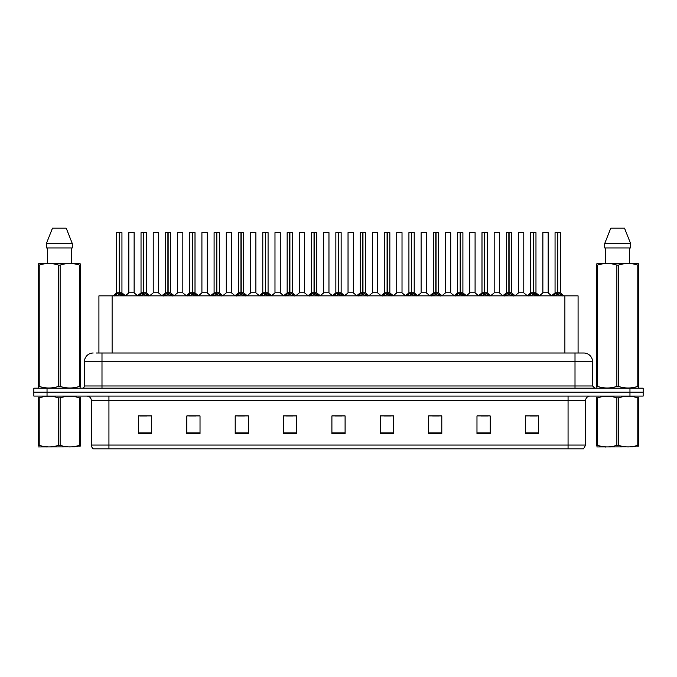 <?xml version="1.0" encoding="UTF-8"?>
<svg xmlns="http://www.w3.org/2000/svg" width="677" height="677" viewBox="0 0 677 677"><rect width="100%" height="100%" fill="white"/><g stroke="black" fill="none" stroke-linecap="round" stroke-linejoin="round"><path stroke-width="1.02" d="M98.918 353.005L98.918 295.857L578.082 295.857L578.082 353.005M585.647 445.06L583.498 448.843L568.062 448.843L568.062 445.06L585.647 445.06L585.647 400.488A4.392 4.392 0 0 1 590.048 396.087M568.062 448.843L93.502 448.843A4.392 4.392 0 0 1 91.353 445.06L91.353 400.488C91.09 397.814 89.626 396.35 86.952 396.087M643.15 396.087L643.15 392.135L33.85 392.135L33.85 396.087L47.035 396.087L47.035 392.135L33.85 392.135L33.85 388.175L47.035 388.175L47.035 392.135L643.15 392.135L643.15 396.087L47.035 396.087M538.52 433.5L538.52 415.915L525.335 415.915L525.335 433.5L538.52 433.5M490.165 433.5L490.165 415.915L476.98 415.915L476.98 433.5L490.165 433.5M441.81 433.5L441.81 415.915L428.617 415.915L428.617 433.5L441.81 433.5M393.455 433.5L393.455 415.915L380.262 415.915L380.262 433.5L393.455 433.5M151.665 433.5L151.665 415.915L138.48 415.915L138.48 433.5L151.665 433.5M200.02 433.5L200.02 415.915L186.835 415.915L186.835 433.5L200.02 433.5M248.383 433.5L248.383 415.915L235.19 415.915L235.19 433.5L248.383 433.5M296.738 433.5L296.738 415.915L283.545 415.915L283.545 433.5L296.738 433.5M345.092 433.5L345.092 415.915L331.908 415.915L331.908 433.5L345.092 433.5M432.62 416.008L439.212 416.008M481.33 416.008L487.922 416.008M530.04 416.008L536.633 416.008M286.498 416.008L293.09 416.008M237.788 416.008L244.38 416.008M189.078 416.008L195.67 416.008M140.367 416.008L146.96 416.008M383.91 416.008L390.502 416.008M335.2 416.008L341.8 416.008M96.481 353.005L583.802 353.005A8.793 8.793 0 0 1 592.595 361.797L592.595 385.975L594.795 388.175M96.278 353.005L101.99 353.005L101.99 361.797L84.405 361.797L84.405 385.975A2.2 2.2 0 0 1 82.205 388.175M93.198 353.005A8.793 8.793 0 0 0 84.405 361.797M643.15 388.175L643.15 392.135L643.15 388.175L47.035 388.175M592.595 361.797L575.01 361.797L575.01 353.005L583.802 353.005M114.718 295.959L116.317 294.275L119.194 292.786L119.194 294.351L119.313 292.337L123.908 295.959M119.719 292.955L122.029 292.955L119.423 292.786L119.423 294.351L119.347 292.786L119.347 232.558L121.945 232.643L121.945 292.777L119.423 292.777L119.423 232.558M116.672 232.643L119.27 232.558L119.194 292.786L116.672 292.786L119.194 292.777L119.194 232.643L116.672 232.643L116.672 292.777M119.27 232.558L116.757 232.558M118.433 232.558L120.193 232.558M122.309 294.275L122.309 295.857L119.423 294.351M119.194 294.351L116.317 295.866L116.317 294.275M134.122 232.643L128.85 232.643L128.85 292.777L134.122 292.777L134.122 232.643L128.85 232.643M131.448 232.558L128.935 232.558M132.15 292.777L131.6 292.777M131.372 292.777L128.85 292.777M139.073 295.959L140.672 294.275L143.549 292.786L143.549 294.351L143.668 292.337L148.263 295.959M144.066 292.955L146.384 292.955L143.778 292.786L143.778 294.351L143.702 292.786L143.702 232.558L146.3 232.643L146.3 292.777L143.778 292.777L143.778 232.558M141.028 232.643L143.626 232.558L143.549 292.786L141.028 292.786L143.549 292.777L143.549 232.643L141.028 232.643L141.028 292.777M143.626 232.558L141.112 232.558M142.788 232.558L144.548 232.558M146.664 294.275L146.664 295.857L143.778 294.351M143.549 294.351L140.672 295.866L140.672 294.275M163.428 295.959L165.027 294.275L167.904 292.786L167.904 294.351L168.023 292.337L172.618 295.959M168.421 292.955L170.739 292.955L168.133 292.786L168.133 294.351L168.057 292.786L168.057 232.558L170.655 232.643L170.655 292.777L168.133 292.777L168.133 232.558M165.383 232.643L167.981 232.558L167.904 292.786L165.383 292.786L167.904 292.777L167.904 232.643L165.383 232.643L165.383 292.777M167.981 232.558L165.467 232.558M167.143 232.558L168.895 232.558M171.019 294.275L171.019 295.857L168.133 294.351M167.904 294.351L165.027 295.866L165.027 294.275M187.774 295.959L189.374 294.275L192.26 292.786L192.26 294.351L192.37 292.337L196.965 295.959M192.776 292.955L195.094 292.955L192.488 292.786L192.488 294.351L192.412 292.786L192.412 232.558L195.01 232.643L195.01 292.777L192.488 292.777L192.488 232.558M189.738 232.643L192.336 232.558L192.26 292.786L189.738 292.786L192.26 292.777L192.26 232.643L189.738 232.643L189.738 292.777M192.336 232.558L189.822 232.558M191.498 232.558L193.25 232.558M195.374 294.275L195.374 295.857L192.488 294.351M192.26 294.351L189.374 295.866L189.374 294.275M212.129 295.959L213.729 294.275L216.615 292.786L216.615 294.351L216.725 292.337L221.32 295.959M217.131 292.955L219.45 292.955L216.843 292.786L216.843 294.351L216.767 292.786L216.767 232.558L219.365 232.643L219.365 292.777L216.843 292.777L216.843 232.558M214.093 232.643L216.691 232.558L216.615 292.786L214.093 292.786L216.615 292.777L216.615 232.643L214.093 232.643L214.093 292.777M216.691 232.558L214.177 232.558M215.845 232.558L217.605 232.558M219.72 294.275L219.72 295.857L216.843 294.351M216.615 294.351L213.729 295.866L213.729 294.275M158.477 232.643L153.205 232.643L153.205 292.777L158.477 292.777L158.477 232.643L153.205 232.643M155.803 232.558L153.29 232.558M156.505 292.777L155.955 292.777M155.727 292.777L153.205 292.777M182.832 232.643L177.56 232.643L177.56 292.777L182.832 292.777L182.832 232.643L177.56 232.643M180.158 232.558L177.645 232.558M180.861 292.777L180.31 292.777M180.082 292.777L177.56 292.777M207.187 232.643L201.915 232.643L201.915 292.777L207.187 292.777L207.187 232.643L201.915 232.643M203.675 232.558L202 232.558M205.216 292.777L204.666 292.777M204.437 292.777L201.915 292.777M80.284 446.854L38.411 446.922M80.284 445.593L80.284 445.305C80.284 447.438 80.284 447.438 80.284 445.305L79.505 445.305L79.505 397.864C73.074 395.74 66.608 395.74 60.126 397.864L58.569 397.864C52.137 395.74 45.672 395.74 39.19 397.864L38.411 397.864C38.411 395.74 38.411 395.74 38.411 397.864L38.411 397.577M60.126 397.864L60.126 445.305C66.558 447.438 73.023 447.438 79.505 445.305M60.126 445.305L58.569 445.305L58.569 397.864M80.284 397.577L80.284 397.864C80.284 395.74 80.284 395.74 80.284 397.864L79.505 397.864M80.284 397.864L80.284 445.305M39.19 397.864L39.19 445.305L38.411 445.305L38.411 397.864M39.19 445.305C45.621 447.438 52.087 447.438 58.569 445.305M38.411 445.305C38.411 447.438 38.411 447.438 38.411 445.305M638.589 446.854L596.716 446.922M638.589 445.593L638.589 445.305C638.589 447.438 638.589 447.438 638.589 445.305L637.81 445.305L637.81 397.864C631.379 395.74 624.913 395.74 618.431 397.864L616.874 397.864C610.442 395.74 603.977 395.74 597.495 397.864L596.716 397.864C596.716 395.74 596.716 395.74 596.716 397.864L596.716 397.577M618.431 397.864L618.431 445.305C624.863 447.438 631.328 447.438 637.81 445.305M618.431 445.305L616.874 445.305L616.874 397.864M638.589 397.577L638.589 397.864C638.589 395.74 638.589 395.74 638.589 397.864L637.81 397.864M638.589 397.864L638.589 445.305M597.495 397.864L597.495 445.305L596.716 445.305L596.716 397.864M597.495 445.305C603.926 447.438 610.392 447.438 616.874 445.305M596.716 445.305C596.716 447.438 596.716 447.438 596.716 445.305M80.013 388.175L80.284 386.398L79.505 386.398L79.505 265.105C73.074 262.972 66.608 262.972 60.126 265.105L58.569 265.105C52.137 262.972 45.672 262.972 39.19 265.105L38.411 265.105L38.411 263.895L39.427 263.328L38.411 263.895L38.411 386.948M60.126 265.105L60.126 386.398C66.558 388.53 73.023 388.53 79.505 386.398M60.126 386.398L58.569 386.398L58.569 265.105M39.19 265.105L39.19 386.398C45.621 388.53 52.087 388.53 58.569 386.398M39.19 386.398L38.411 386.398L38.682 388.175M80.284 269.92L80.284 263.895L79.268 263.328L80.284 263.895L80.284 265.105L79.505 265.105M79.268 263.328L39.427 263.328M47.356 247.943L47.356 263.328M71.339 263.328L71.339 247.943L71.339 263.328M66.211 228.157L72.295 243.542L72.295 247.943L46.4 247.943L46.4 243.542L52.484 228.157L46.4 243.542L72.295 243.542L66.211 228.157L52.484 228.157M80.284 386.948L80.284 265.105M638.318 388.175L638.589 386.398L637.81 386.398L637.81 265.105C631.379 262.972 624.913 262.972 618.431 265.105L616.874 265.105C610.442 262.972 603.977 262.972 597.495 265.105L596.716 265.105L596.716 263.895L597.732 263.328L596.716 263.895L596.716 386.948M618.431 265.105L618.431 386.398C624.863 388.53 631.328 388.53 637.81 386.398M618.431 386.398L616.874 386.398L616.874 265.105M597.495 265.105L597.495 386.398C603.926 388.53 610.392 388.53 616.874 386.398M597.495 386.398L596.716 386.398L596.987 388.175M638.589 269.92L638.589 263.895L637.573 263.328L638.589 263.895L638.589 265.105L637.81 265.105M637.573 263.328L597.732 263.328M605.661 247.943L605.661 263.328M629.644 263.328L629.644 247.943M630.6 247.943L630.6 243.542L630.6 247.943L604.705 247.943L604.705 243.542L610.789 228.157L604.705 243.542L630.6 243.542L624.516 228.157L610.789 228.157M638.589 386.948L638.589 265.105M624.516 228.157L630.6 243.542M236.485 295.959L238.084 294.275L240.97 292.786L240.97 294.351L241.08 292.337L245.675 295.959M241.486 292.955L243.796 292.955L241.198 292.786L241.198 294.351L241.122 292.786L241.122 232.558L243.72 232.643L243.72 292.777L241.198 292.777L241.19 232.558M238.448 232.643L241.046 232.558L240.97 292.786L238.448 292.786L240.97 292.777L240.97 232.643L238.448 232.643L238.448 292.777M241.046 232.558L238.532 232.558M240.2 232.558L241.96 232.558M244.075 294.275L244.075 295.857L241.198 294.351M240.97 294.351L238.084 295.866L238.084 294.275M260.84 295.959L262.439 294.275L265.325 292.786L265.325 294.351L265.435 292.337L270.03 295.959M265.841 292.955L268.151 292.955L265.553 292.786L265.553 294.351L265.477 292.786L265.477 232.558L268.075 232.643L268.075 292.777L265.553 292.777L265.545 232.558M262.803 232.643L265.401 232.558L265.325 292.786L262.803 292.786L265.325 292.777L265.325 232.643L262.803 232.643L262.803 292.777M265.401 232.558L262.888 232.558M264.555 232.558L266.315 232.558M268.43 294.275L268.43 295.857L265.553 294.351M265.325 294.351L262.439 295.866L262.439 294.275M285.195 295.959L286.794 294.275L289.68 292.786L289.68 294.351L289.79 292.337L294.385 295.959M290.196 292.955L292.506 292.955L289.908 292.786L289.908 294.351L289.832 292.786L289.832 232.558L292.43 232.643L292.43 292.777L289.908 292.777L289.9 232.558M289.68 232.558L287.15 232.643L289.756 232.558L289.756 292.346L287.158 292.777M289.756 232.558L287.243 232.558M287.15 232.643L287.15 292.777L289.68 292.777L289.68 232.643M288.91 232.558L290.67 232.558M292.786 294.275L292.786 295.857L289.908 294.351M289.68 294.351L286.794 295.866L286.794 294.275M231.542 232.643L226.27 232.643L226.27 292.777L231.542 292.777L231.542 232.643L226.27 232.643M228.022 232.558L226.355 232.558M229.571 292.777L229.021 292.777M228.792 292.777L226.27 292.777M255.898 232.643L250.625 232.643L250.625 292.777L255.898 292.777L255.898 232.643L250.625 232.643M252.377 232.558L250.71 232.558M253.926 292.777L253.376 292.777M253.147 292.777L250.625 292.777M280.253 232.643L274.98 232.643L274.98 292.777L280.253 292.777L280.253 232.643L274.98 232.643M276.732 232.558L275.065 232.558M278.281 292.777L277.731 292.777M277.502 292.777L274.98 292.777M309.55 295.959L311.149 294.275L314.026 292.786L314.026 294.351L314.145 292.337L318.74 295.959M314.551 292.955L316.861 292.955L314.263 292.786L314.263 294.351L314.187 292.786L314.187 232.558L316.785 232.643L316.785 292.777L314.263 292.777L314.255 232.558M311.505 232.643L314.111 232.558L314.026 292.786L311.513 292.786L314.026 292.777L314.026 232.643L311.505 232.643L311.505 292.777M314.111 232.558L311.598 232.558M313.265 232.558L315.025 232.558M317.141 294.275L317.141 295.857L314.263 294.351M314.026 294.351L311.149 295.866L311.149 294.275M333.905 295.959L335.504 294.275L338.382 292.786L338.382 294.351L338.5 292.337L343.095 295.959M338.906 292.955L341.216 292.955L338.618 292.786L338.618 294.351L338.542 292.786L338.542 232.558L341.14 232.643L341.14 292.777L338.618 292.777L338.61 232.558M335.86 232.643L338.458 232.558L338.382 292.786L335.86 292.786L338.382 292.777L338.382 232.643L335.86 232.643L335.86 292.777M338.458 232.558L335.953 232.558M337.62 232.558L339.38 232.558M341.496 294.275L341.496 295.857L338.618 294.351M338.382 294.351L335.504 295.866L335.504 294.275M358.26 295.959L359.859 294.275L362.737 292.786L362.737 294.351L362.855 292.337L367.45 295.959M363.261 292.955L365.572 292.955L362.974 292.786L362.974 294.351L362.889 292.786L362.889 232.558L365.495 232.643L365.495 292.777L362.974 292.777L362.965 232.558M360.215 232.643L362.813 232.558L362.737 292.786L360.215 292.786L362.737 292.777L362.737 232.643L360.215 232.643L360.215 292.777M362.813 232.558L360.308 232.558M361.975 232.558L363.735 232.558M365.851 294.275L365.851 295.857L362.974 294.351M362.737 294.351L359.859 295.866L359.859 294.275M382.615 295.959L384.214 294.275L387.092 292.786L387.092 294.351L387.21 292.337L391.805 295.959M387.616 292.955L389.927 292.955L387.32 292.786L387.32 294.351L387.244 292.786L387.244 232.558L389.85 232.643L389.85 292.777L387.32 292.777L387.32 232.558M384.57 232.643L387.168 232.558L387.092 292.786L384.57 292.786L387.092 292.777L387.092 232.643L384.57 232.643L384.57 292.777M387.168 232.558L384.663 232.558M386.33 232.558L388.09 232.558M390.206 294.275L390.206 295.857L387.32 294.351M387.092 294.351L384.214 295.866L384.214 294.275M406.97 295.959L408.57 294.275L411.447 292.786L411.447 294.351L411.565 292.337L416.16 295.959M411.971 292.955L414.282 292.955L411.675 292.786L411.675 294.351L411.599 292.786L411.599 232.558L414.197 232.643L414.197 292.777L411.675 292.777L411.675 232.558M408.925 232.643L411.523 232.558L411.447 292.786L408.925 292.786L411.447 292.777L411.447 232.643L408.925 232.643L408.925 292.777M411.523 232.558L409.01 232.558M410.685 232.558L412.445 232.558M414.561 294.275L414.561 295.857L411.675 294.351M411.447 294.351L408.57 295.866L408.57 294.275M304.608 232.643L299.327 232.643L299.327 292.777L304.608 292.777L304.608 232.643L299.327 232.643M301.087 232.558L299.42 232.558M302.636 292.777L302.086 292.777M301.857 292.777L299.336 292.777M328.963 232.643L323.682 232.643L323.682 292.777L328.963 292.777L328.963 232.643L323.682 232.643M325.442 232.558L323.775 232.558M326.991 292.777L326.441 292.777M326.204 292.777L323.682 292.777M353.318 232.643L348.037 232.643L348.037 292.777L353.318 292.777L353.318 232.643L348.037 232.643M349.797 232.558L348.13 232.558M351.346 292.777L350.796 292.777M350.559 292.777L348.046 292.786M377.673 232.643L372.392 232.643L372.392 292.777L377.673 292.777L377.673 232.643L372.392 232.643M374.153 232.558L372.485 232.558M375.701 292.777L375.143 292.777M374.914 292.777L372.392 292.777M402.02 232.643L396.747 232.643L396.747 292.777L402.02 292.777L402.02 232.643L396.747 232.643M398.508 232.558L396.84 232.558M400.048 292.777L399.498 292.777M399.269 292.777L396.747 292.777M431.325 295.959L432.925 294.275L435.802 292.786L435.802 294.351L435.92 292.337L440.515 295.959M436.318 292.955L438.637 292.955L436.03 292.786L436.03 294.351L435.954 292.786L435.954 232.558L438.552 232.643L438.552 292.777L436.03 292.777L436.03 232.558M433.28 232.643L435.878 232.558L435.802 292.786L433.28 292.786L435.802 292.777L435.802 232.643L433.28 232.643L433.28 292.777M435.878 232.558L433.365 232.558M435.04 232.558L436.8 232.558M438.916 294.275L438.916 295.857L436.03 294.351M435.802 294.351L432.925 295.866L432.925 294.275M455.68 295.959L457.28 294.275L460.157 292.786L460.157 294.351L460.275 292.337L464.871 295.959M460.673 292.955L462.992 292.955L460.385 292.786L460.385 294.351L460.309 292.786L460.309 232.558L462.907 232.643L462.907 292.777L460.385 292.777L460.385 232.558M457.635 232.643L460.233 232.558L460.157 292.786L457.635 292.786L460.157 292.777L460.157 232.643L457.635 232.643L457.635 292.777M460.233 232.558L457.72 232.558M459.395 232.558L461.155 232.558M463.271 294.275L463.271 295.857L460.385 294.351M460.157 294.351L457.28 295.866L457.28 294.275M480.035 295.959L481.626 294.275L484.512 292.786L484.512 294.351L484.63 292.337L489.226 295.959M485.028 292.955L487.347 292.955L484.74 292.786L484.74 294.351L484.664 292.786L484.664 232.558L487.262 232.643L487.262 292.777L484.74 292.777L484.74 232.558M481.99 232.643L484.588 232.558L484.512 292.786L481.99 292.786L484.512 292.777L484.512 232.643L481.99 232.643L481.99 292.777M484.588 232.558L482.075 232.558M483.75 232.558L485.502 232.558M487.626 294.275L487.626 295.857L484.74 294.351M484.512 294.351L481.626 295.866L481.626 294.275M504.382 295.959L505.981 294.275L508.867 292.786L508.867 294.351L508.977 292.337L513.572 295.959M509.383 292.955L511.702 292.955L509.096 292.786L509.096 294.351L509.019 292.786L509.019 232.558L511.617 232.643L511.617 292.777L509.096 292.777L509.096 232.558M506.345 232.643L508.943 232.558L508.867 292.786L506.345 292.786L508.867 292.777L508.867 232.643L506.345 232.643L506.345 292.777M508.943 232.558L506.43 232.558M508.105 232.558L509.857 232.558M511.973 294.275L511.973 295.857L509.096 294.351M508.867 294.351L505.981 295.866L505.981 294.275M528.737 295.959L530.336 294.275L533.222 292.786L533.222 294.351L533.332 292.337L537.927 295.959M533.738 292.955L536.057 292.955L533.451 292.786L533.451 294.351L533.374 292.786L533.374 232.558L535.972 232.643L535.972 292.777L533.451 292.777L533.451 232.558M530.7 232.643L533.298 232.558L533.222 292.786L530.7 292.786L533.222 292.777L533.222 232.643L530.7 232.643L530.7 292.777M533.298 232.558L530.785 232.558M532.452 232.558L534.212 232.558M536.328 294.275L536.328 295.857L533.451 294.351M533.222 294.351L530.336 295.866L530.336 294.275M553.092 295.959L554.691 294.275L557.577 292.786L557.577 294.351L557.687 292.337L562.282 295.959M558.093 292.955L560.404 292.955L557.806 292.786L557.806 294.351L557.73 292.786L557.73 232.558L560.328 232.643L560.328 292.777L557.806 292.777L557.797 232.558M555.055 232.643L557.653 232.558L557.577 292.786L555.055 292.786L557.577 292.777L557.577 232.643L555.055 232.643L555.055 292.777M557.653 232.558L555.14 232.558M556.807 232.558L558.567 232.558M560.683 294.275L560.683 295.857L557.806 294.351M557.577 294.351L554.691 295.866L554.691 294.275M426.375 232.643L421.102 232.643L421.102 292.777L426.375 292.777L426.375 232.643L421.102 232.643M422.863 232.558L421.187 232.558M424.403 292.777L423.853 292.777M423.624 292.777L421.102 292.777M450.73 232.643L445.458 232.643L445.458 292.777L450.73 292.777L450.73 232.643L445.458 232.643M447.218 232.558L445.542 232.558M448.758 292.777L448.208 292.777M447.979 292.777L445.458 292.777M475.085 232.643L469.813 232.643L469.813 292.777L475.085 292.777L475.085 232.643L469.813 232.643M471.573 232.558L469.897 232.558M473.113 292.777L472.563 292.777M472.334 292.777L469.813 292.777M499.44 232.643L494.168 232.643L494.168 292.777L499.44 292.777L499.44 232.643L494.168 232.643M495.928 232.558L494.252 232.558M497.468 292.777L496.918 292.777M496.69 292.777L494.168 292.777M523.795 232.643L518.523 232.643L518.523 292.777L523.795 292.777L523.795 232.643L518.523 232.643M520.283 232.558L518.607 232.558M521.823 292.777L521.273 292.777M521.045 292.777L518.523 292.777M548.15 232.643L542.878 232.643L542.878 292.777L548.15 292.777L548.15 232.643L542.878 232.643M544.63 232.558L542.962 232.558M546.178 292.777L545.628 292.777M545.4 292.777L542.878 292.777M112.111 353.005L112.111 295.857M564.889 353.005L564.889 295.857M568.062 396.087L568.062 400.488L91.353 400.488M585.647 400.488L568.062 400.488L568.062 445.06L108.938 445.06L108.938 448.843M91.353 445.06L108.938 445.06L108.938 396.087M629.965 396.087L629.965 388.175M345.092 432.891L331.908 432.891M296.738 432.891L283.545 432.891M248.383 432.891L235.19 432.891M200.02 432.891L186.835 432.891M151.665 432.891L138.48 432.891M393.455 432.891L380.262 432.891M441.81 432.891L428.617 432.891M490.165 432.891L476.98 432.891M538.52 432.891L525.335 432.891M101.99 388.175L101.99 385.975L592.595 385.975M84.405 385.975L101.99 385.975L101.99 361.797L575.01 361.797L575.01 388.175M118.907 292.955L116.672 292.786M121.945 232.643L119.423 232.643M122.765 294.673L122.765 295.857M115.852 294.673L115.852 295.857M131.49 292.777L128.85 292.786M143.262 292.955L141.028 292.786M146.3 232.643L143.778 232.643M147.121 294.673L147.121 295.857M140.207 294.673L140.207 295.857M167.617 292.955L165.383 292.786M170.655 232.643L168.133 232.643M171.476 294.673L171.476 295.857M164.562 294.673L164.562 295.857M191.972 292.955L189.738 292.786M195.01 232.643L192.488 232.643M195.831 294.673L195.831 295.857M188.917 294.673L188.917 295.857M216.327 292.955L214.093 292.786M219.365 232.643L216.843 232.643M220.186 294.673L220.186 295.857M213.272 294.673L213.272 295.857M155.845 292.777L153.205 292.786M180.2 292.777L177.56 292.786M204.547 292.777L201.915 292.786M240.682 292.955L238.448 292.786M243.72 232.643L241.198 232.643M244.541 294.673L244.541 295.857M237.627 294.673L237.627 295.857M265.029 292.955L262.803 292.786M268.075 232.643L265.553 232.643M268.896 294.673L268.896 295.857M261.982 294.673L261.982 295.857M289.384 292.955L287.158 292.786M292.43 232.643L289.908 232.643M293.251 294.673L293.251 295.857M286.337 294.673L286.337 295.857M228.902 292.777L226.27 292.786M253.257 292.777L250.625 292.786M277.612 292.777L274.98 292.786M313.739 292.955L311.513 292.786M316.785 232.643L314.263 232.643M317.606 294.673L317.606 295.857M310.684 294.673L310.684 295.857M338.094 292.955L335.86 292.786M341.14 232.643L338.618 232.643M341.961 294.673L341.961 295.857M335.039 294.673L335.039 295.857M362.449 292.955L360.215 292.786M365.495 232.643L362.974 232.643M366.316 294.673L366.316 295.857M359.394 294.673L359.394 295.857M386.804 292.955L384.57 292.786M389.85 232.643L387.32 232.643M390.663 294.673L390.663 295.857M383.749 294.673L383.749 295.857M411.159 292.955L408.925 292.786M414.197 232.643L411.675 232.643M415.018 294.673L415.018 295.857M408.104 294.673L408.104 295.857M301.967 292.777L299.336 292.786M328.954 292.786L323.682 292.786M328.963 292.777L326.322 292.777M350.678 292.777L348.037 292.777M375.033 292.777L372.392 292.786M399.388 292.777L396.747 292.786M435.514 292.955L433.28 292.786M438.552 232.643L436.03 232.643M439.373 294.673L439.373 295.857M432.459 294.673L432.459 295.857M459.869 292.955L457.635 292.786M462.907 232.643L460.385 232.643M463.728 294.673L463.728 295.857M456.814 294.673L456.814 295.857M484.224 292.955L481.99 292.786M487.262 232.643L484.74 232.643M488.083 294.673L488.083 295.857M481.169 294.673L481.169 295.857M508.579 292.955L506.345 292.786M511.617 232.643L509.096 232.643M512.438 294.673L512.438 295.857M505.524 294.673L505.524 295.857M532.934 292.955L530.7 292.786M535.972 232.643L533.451 232.643M536.793 294.673L536.793 295.857M529.879 294.673L529.879 295.857M557.281 292.955L555.055 292.786M560.328 232.643L557.806 232.643M561.148 294.673L561.148 295.857M554.235 294.673L554.235 295.857M423.743 292.777L421.102 292.786M448.098 292.777L445.458 292.786M472.453 292.777L469.813 292.786M496.8 292.777L494.168 292.786M521.155 292.777L518.523 292.786M545.51 292.777L542.878 292.786M116.596 292.955L113.008 295.857M122.029 292.955L125.617 295.857M128.774 292.955L125.397 295.688M134.207 292.955L137.575 295.688M140.943 292.955L137.363 295.857M146.384 292.955L149.964 295.857M165.298 292.955L161.718 295.857M170.739 292.955L174.319 295.857M189.653 292.955L186.073 295.857M195.094 292.955L198.674 295.857M214.008 292.955L210.429 295.857M219.45 292.955L223.029 295.857M153.12 292.955L149.752 295.688M158.562 292.955L161.93 295.688M177.476 292.955L174.107 295.688M182.917 292.955L186.285 295.688M201.831 292.955L198.463 295.688M207.272 292.955L210.64 295.688M47.441 446.803L46.95 447.082M605.746 446.803L605.255 447.082M238.363 292.955L234.775 295.857M243.796 292.955L247.384 295.857M262.718 292.955L259.13 295.857M268.151 292.955L271.739 295.857M287.073 292.955L283.485 295.857M292.506 292.955L296.094 295.857M226.186 292.955L222.818 295.688M231.627 292.955L234.995 295.688M250.541 292.955L247.173 295.688M255.974 292.955L259.35 295.688M274.896 292.955L271.528 295.688M280.329 292.955L283.705 295.688M311.428 292.955L307.84 295.857M316.861 292.955L320.449 295.857M335.784 292.955L332.195 295.857M341.216 292.955L344.805 295.857M360.139 292.955L356.551 295.857M365.572 292.955L369.16 295.857M384.494 292.955L380.906 295.857M389.927 292.955L393.515 295.857M408.849 292.955L405.261 295.857M414.282 292.955L417.87 295.857M299.251 292.955L295.883 295.688M304.684 292.955L308.06 295.688M323.606 292.955L320.238 295.688M329.039 292.955L332.415 295.688M347.961 292.955L344.585 295.688M353.394 292.955L356.762 295.688M372.316 292.955L368.94 295.688M377.749 292.955L381.117 295.688M396.671 292.955L393.295 295.688M402.104 292.955L405.472 295.688M433.204 292.955L429.616 295.857M438.637 292.955L442.225 295.857M457.55 292.955L453.971 295.857M462.992 292.955L466.571 295.857M481.906 292.955L478.326 295.857M487.347 292.955L490.927 295.857M506.261 292.955L502.681 295.857M511.702 292.955L515.282 295.857M530.616 292.955L527.036 295.857M536.057 292.955L539.637 295.857M554.971 292.955L551.383 295.857M560.404 292.955L563.992 295.857M421.026 292.955L417.65 295.688M426.459 292.955L429.827 295.688M445.373 292.955L442.005 295.688M450.814 292.955L454.182 295.688M469.728 292.955L466.36 295.688M475.169 292.955L478.537 295.688M494.083 292.955L490.715 295.688M499.524 292.955L502.893 295.688M518.438 292.955L515.07 295.688M523.88 292.955L527.248 295.688M542.793 292.955L539.425 295.688M548.226 292.955L551.603 295.688"/></g></svg>
